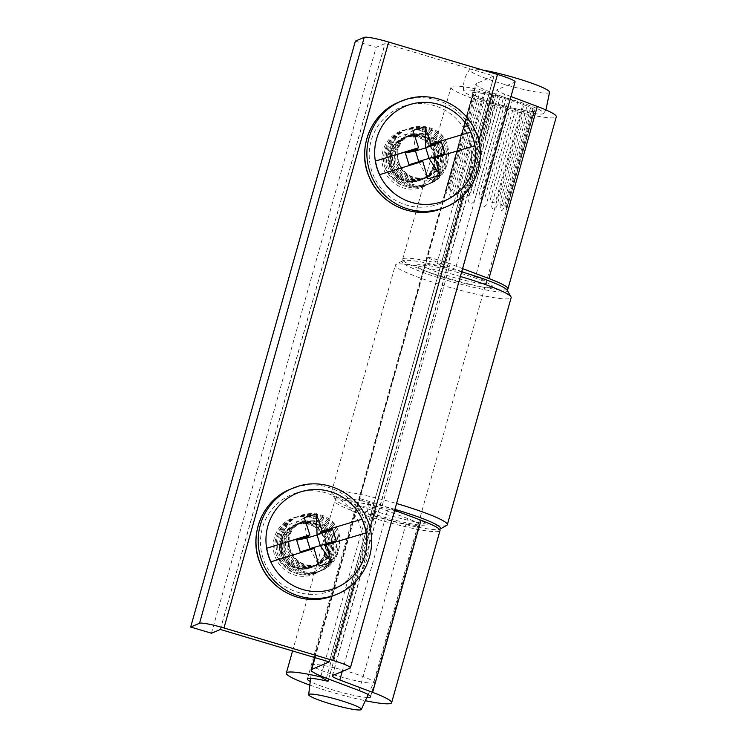 <?xml version="1.0" encoding="UTF-8"?>
<svg xmlns="http://www.w3.org/2000/svg" width="747" height="747" viewBox="0 0 747 747"><rect width="100%" height="100%" fill="white"/><g stroke="black" fill="none" stroke-linecap="round" stroke-linejoin="round"><path stroke-width="0.56" stroke-dasharray="3.73 2.8" d="M310.957 517.55A30.076 29.6 -113.1 0 1 331.425 554.825A30.076 29.6 -113.1 0 1 294.785 575.097A30.076 29.6 -113.1 0 1 274.317 537.812A30.076 29.6 -113.1 0 1 310.957 517.55M310.201 523.852A22.97 22.606 -113.1 0 1 325.832 552.322A22.97 22.606 -113.1 0 1 297.848 567.804A22.97 22.606 -113.1 0 1 282.217 539.334A22.97 22.606 -113.1 0 1 310.201 523.852M419.674 130.389A30.076 29.6 -113.1 0 1 440.142 167.664A30.076 29.6 -113.1 0 1 403.501 187.936A30.076 29.6 -113.1 0 1 383.034 150.661A30.076 29.6 -113.1 0 1 419.674 130.389M418.918 136.701A22.97 22.606 -113.1 0 1 434.539 165.162A22.97 22.606 -113.1 0 1 406.564 180.643A22.97 22.606 -113.1 0 1 390.933 152.173A22.97 22.606 -113.1 0 1 418.918 136.701M506.802 289.705A54.68 6.097 15.7 0 1 448.938 278.622A54.68 6.097 15.7 0 1 402.652 259.302A54.68 6.097 15.7 0 1 403.38 258.639A54.68 6.097 15.7 0 1 437.023 263.093L485.401 90.985A54.68 6.097 -164.3 0 0 451.758 86.521A54.68 6.097 -164.3 0 0 451.029 87.184A54.68 6.097 -164.3 0 0 498.408 106.821A54.68 6.097 -164.3 0 0 555.591 117.447A54.68 6.097 -164.3 0 0 556.319 116.784M309.809 685.083A54.68 6.097 -164.3 0 0 365.348 700.695M328.643 679.07L376.395 509.193L369.083 504.785A54.68 6.097 -164.3 0 0 335.44 500.331A54.68 6.097 -164.3 0 0 334.721 500.994A54.68 6.097 -164.3 0 0 382.09 520.622A54.68 6.097 -164.3 0 0 439.273 531.257A54.68 6.097 -164.3 0 0 440.002 530.585M394.659 510.322L388.207 507.885A21.868 2.437 15.7 0 1 382.296 505.299L359.765 498.585A43.746 4.874 -164.3 0 0 374.751 506.102L407.545 518.465A32.812 3.66 15.7 0 1 418.946 524.674A32.812 3.66 15.7 0 1 418.507 525.066A32.812 3.66 15.7 0 1 384.201 518.689A32.812 3.66 15.7 0 1 355.777 506.914A32.812 3.66 15.7 0 1 356.207 506.513A32.812 3.66 15.7 0 1 376.395 509.193M366.861 697.427A32.812 3.66 15.7 0 1 337.989 691.423A32.812 3.66 15.7 0 1 310.229 681.507M300.247 566.777A22.97 22.606 -113.1 0 1 284.616 538.316A22.97 22.606 -113.1 0 1 312.601 522.835A22.97 22.606 -113.1 0 1 328.222 551.305A22.97 22.606 -113.1 0 1 300.247 566.777M408.954 179.625A22.97 22.606 -113.1 0 1 393.333 151.155A22.97 22.606 -113.1 0 1 421.308 135.674A22.97 22.606 -113.1 0 1 436.939 164.144A22.97 22.606 -113.1 0 1 408.954 179.625M510.976 96.512L504.524 94.085A21.868 2.437 15.7 0 1 496.923 89.948A21.868 2.437 15.7 0 1 497.213 89.677L514.786 82.198A21.98 2.446 -164.3 0 0 515.075 81.927M320.939 676.063L369.083 504.785M382.296 505.299L450.236 263.598A21.868 2.437 -164.3 0 0 456.146 266.193L462.598 268.631M437.023 263.093L444.334 267.501L492.712 95.383L485.401 90.985M444.334 267.501A32.812 3.66 -164.3 0 0 428.012 268.453A32.812 3.66 -164.3 0 0 475.736 282.665A32.812 3.66 -164.3 0 0 475.484 276.773L523.862 104.664A32.812 3.66 15.7 0 1 524.114 110.547A32.812 3.66 15.7 0 1 476.39 96.335A32.812 3.66 15.7 0 1 492.712 95.383M475.484 276.773L465.213 272.907M461.758 271.6L442.691 264.41A43.746 4.874 15.7 0 1 427.704 256.893L359.765 498.585M211.448 633.232L376.143 47.304L385.116 43.559L493.935 75.97L476.446 83.496A43.746 4.874 -164.3 0 0 475.867 84.028A43.746 4.874 -164.3 0 0 491.068 92.301L523.862 104.664M450.236 263.598L427.704 256.893M494.019 76.007L329.324 661.926L494.019 76.007M355.376 41.122L376.143 47.304M446.753 525.365A60.152 6.704 15.7 0 1 375.097 511.237A60.152 6.704 15.7 0 1 331.677 493.02A60.152 6.704 15.7 0 1 331.509 492.189A60.152 6.704 15.7 0 1 396.564 503.543M460.385 276.493A60.152 6.704 -164.3 0 0 397.105 264.13A60.152 6.704 -164.3 0 0 395.901 264.522A60.152 6.704 -164.3 0 0 395.331 265.148A60.152 6.704 -164.3 0 0 438.919 284.196A60.152 6.704 -164.3 0 0 509.37 298.716A60.152 6.704 -164.3 0 0 511.144 297.698M394.93 509.361A54.68 6.097 -164.3 0 0 335.45 499.65A54.68 6.097 -164.3 0 0 374.929 516.224A54.68 6.097 -164.3 0 0 439.451 529.306M507.204 290.238A54.68 6.097 15.7 0 1 505.738 291.909A54.68 6.097 15.7 0 1 444.409 279.546A54.68 6.097 15.7 0 1 402.586 260.834A54.68 6.097 15.7 0 1 403.679 260.47A54.68 6.097 15.7 0 1 461.693 271.852M491.703 287.586A39.647 4.417 -164.3 0 0 464.148 274.364A39.647 4.417 -164.3 0 0 417.713 264.793A39.647 4.417 -164.3 0 0 445.268 278.015A39.647 4.417 -164.3 0 0 491.703 287.586M416.014 518.371A39.647 4.417 15.7 0 1 420.738 525.141A39.647 4.417 15.7 0 1 378.505 515.523A39.647 4.417 15.7 0 1 350.95 502.301A39.647 4.417 15.7 0 1 397.385 511.872A39.647 4.417 15.7 0 1 408.226 515.439M299.192 568.869A22.97 22.606 66.9 0 0 307.96 568.7C294.495 572.837 284.009 568.411 276.493 555.404C283.897 570.839 295.737 576.656 312.013 572.865C326.598 566.45 332.275 555.31 329.053 539.427C322.76 524.217 311.686 518.381 295.821 521.92C272.515 528.12 274.887 566.506 299.192 568.869L287.66 562.93L281.507 552.789L281.143 540.884L285.868 531.35L294.467 524.936L296.736 524.105L308.576 523.712L319.09 529.278L325.477 539.325L326.075 551.127L321.574 560.567L313.18 566.889L310.957 567.701L299.36 568L289.08 562.323L282.926 552.182L282.562 540.277L287.287 530.743L295.887 524.329L298.156 523.507L309.996 523.105L320.51 528.68L326.897 538.718L327.494 550.52L322.993 559.961L314.599 566.282L312.377 567.094L300.78 567.393L290.499 561.716L284.346 551.575L283.981 539.67L288.706 530.146L297.306 523.722L299.575 522.9L311.415 522.498L321.929 528.073L328.316 538.111L328.913 549.923L324.413 559.363L316.018 565.684L313.796 566.487L302.199 566.786L291.918 561.118L285.765 550.969L285.401 539.063L290.116 529.539L298.725 523.124L300.994 522.293L312.834 521.892L323.348 527.466L329.735 537.513L330.333 549.316L325.832 558.756L317.438 565.077L315.215 565.89L303.609 566.189L293.338 560.511L287.184 550.371L286.82 538.466L291.535 528.932L300.145 522.517L302.414 521.686L314.254 521.294L324.768 526.868L331.154 536.906L331.752 548.709L327.251 558.149L318.857 564.471L316.635 565.283L305.028 565.582L294.757 559.905L288.603 549.764L288.239 537.859L292.955 528.325L301.564 521.91L303.833 521.089L315.673 520.687L326.178 526.261L332.574 536.299L333.171 548.102L328.671 557.542L320.276 563.873L318.054 564.676C303.693 569.587 287.156 556.216 289.154 540.408A22.97 22.606 -113.1 0 0 290.107 549.12C292.861 563.64 310.164 572.146 323.255 566.329C337.625 558.868 342.696 547.131 338.466 531.117C328.4 507.269 288.034 513.329 289.154 540.408M307.96 568.7L297.138 568.327L287.754 562.893L281.591 552.752L281.236 540.847L285.952 531.313L294.561 524.898L296.83 524.067L308.67 523.666L319.174 529.24L325.571 539.287L326.168 551.09L321.658 560.53L313.273 566.852L311.051 567.664L299.444 567.963L289.173 562.286L283.01 552.145L282.655 540.24L287.371 530.706L295.98 524.291L298.249 523.47L310.089 523.068L320.594 528.643L326.99 538.68L327.588 550.483L323.077 559.923L314.692 566.245L312.47 567.057L300.864 567.356L290.592 561.679L284.43 551.538L284.075 539.633L288.79 530.109L297.399 523.684L299.668 522.863L311.508 522.461L322.013 528.036L328.409 538.073L329.007 549.885L324.497 559.326L316.112 565.647L313.889 566.45L302.283 566.749L292.012 561.081L285.849 550.931L285.494 539.026L290.209 529.502L298.819 523.087L301.088 522.256L312.928 521.854L323.432 527.429L329.829 537.476L330.426 549.278L325.916 558.719L317.531 565.04L315.309 565.843L303.702 566.151L293.431 560.474L287.268 550.334L286.913 538.428L291.629 528.895L300.238 522.48L302.507 521.649L314.347 521.257L324.852 526.822L331.248 536.869L331.845 548.672L327.335 558.112L318.95 564.433L316.728 565.246L305.121 565.544L294.85 559.867L288.687 549.727L288.333 537.821L293.048 528.288L301.657 521.873L303.926 521.051L315.766 520.65L326.271 526.224L332.667 536.262L333.265 548.065L328.755 557.505L320.37 563.826L318.147 564.639C304.72 567.281 295.373 562.108 290.107 549.12M309.603 568.168A22.868 22.513 66.9 0 0 324.413 539.764A22.868 22.513 66.9 0 0 296.148 524.469A22.868 22.513 66.9 0 0 281.339 552.873A22.868 22.513 66.9 0 0 309.603 568.168M306.756 538.129L304.244 517.615M366.123 532.854L324.329 545.571M309.977 548.578L319.146 566.021M314.048 548.494L270.946 561.809M276.493 555.404C270.722 540.062 280.265 521.854 295.635 517.484C306.317 514.646 315.869 516.868 324.301 524.17C340.968 538.307 334.413 568.392 313.712 573.621C293.599 580.774 271.226 559.447 277.072 538.419C280.975 516.924 310.388 507.96 325.72 523.563C342.387 537.709 335.833 567.785 315.131 573.014C295.018 580.167 272.646 558.849 278.491 537.812C282.394 516.317 311.807 507.353 327.139 522.956C343.807 537.102 337.252 567.178 316.551 572.407C296.438 579.56 274.065 558.242 279.91 537.214C283.813 515.719 313.226 506.746 328.559 522.358C345.226 536.495 338.671 566.581 317.97 571.8C297.857 578.953 275.484 557.635 281.33 536.607C285.233 515.113 314.646 506.149 329.978 521.751C346.645 535.888 340.09 565.974 319.389 571.203C299.276 578.355 276.904 557.029 282.749 536.001C287.352 508.819 329.016 505.392 338.466 531.117M480.078 202.885C479.742 204.846 480.489 206.153 482.319 206.826C484.233 207.096 485.55 206.303 486.26 204.435L513.31 108.175A31.99 3.567 -164.3 0 0 518.595 109.361L491.535 205.621C492.226 210.047 493.954 210.383 496.718 206.62L523.778 110.369A31.99 3.567 -164.3 0 0 527.774 110.976L500.714 207.236C500.863 211.438 502.003 211.541 504.122 207.535L531.182 111.284A31.99 3.567 -164.3 0 0 533.283 111.219L506.233 207.479C505.635 211.429 506.008 211.289 507.344 207.04L534.404 110.78A31.99 3.567 -164.3 0 0 534.469 110.64A31.99 3.567 -164.3 0 0 534.292 110.061L507.232 206.321C505.822 210.038 505.364 209.664 505.887 205.201L532.938 108.941A31.99 3.567 -164.3 0 0 530.631 107.671L503.581 203.931C501.386 207.461 500.182 206.919 499.967 202.306L527.027 106.046A31.99 3.567 -164.3 0 0 522.872 104.412L495.821 200.672C493.001 204.099 491.227 203.473 490.499 198.786L517.55 102.526A31.99 3.567 -164.3 0 0 512.19 100.789L485.139 197.049C481.955 200.467 479.882 199.841 478.911 195.191L505.971 98.931A31.99 3.567 -164.3 0 0 500.21 97.343L473.159 193.604C472.421 195.453 471.086 196.228 469.153 195.938C467.342 195.294 466.614 193.996 466.978 192.054L494.038 95.793A31.99 3.567 -164.3 0 0 488.762 94.608L461.702 190.868C458.733 194.537 457.005 194.201 456.52 189.859L483.57 93.599A31.99 3.567 -164.3 0 0 479.574 92.992L452.523 189.252C450.096 193.146 448.966 193.043 449.106 188.944L476.166 92.684A31.99 3.567 -164.3 0 0 474.065 92.749L447.005 189.01C445.324 193.146 444.951 193.296 445.894 189.449L472.954 93.188A31.99 3.567 -164.3 0 0 472.879 93.328A31.99 3.567 -164.3 0 0 473.056 93.907L446.006 190.168C445.147 194.547 445.595 194.92 447.35 191.288L474.41 95.028A31.99 3.567 -164.3 0 0 476.717 96.298L449.657 192.558C449.582 197.124 450.786 197.666 453.27 194.183L480.33 97.922A31.99 3.567 -164.3 0 0 484.476 99.556L457.416 195.817C457.958 200.485 459.732 201.111 462.738 197.703L489.799 101.443A31.99 3.567 -164.3 0 0 495.158 103.179L468.098 199.44C469.004 204.118 471.077 204.734 474.326 201.298L501.377 105.038A31.99 3.567 -164.3 0 0 507.138 106.625L480.078 202.885M349.54 679.228A31.99 3.567 15.7 0 1 312.143 665.185A31.99 3.567 15.7 0 1 312.153 665.129A31.99 3.567 15.7 0 1 336.365 668.341A31.99 3.567 15.7 0 1 373.743 682.441A31.99 3.567 15.7 0 1 373.724 682.497A31.99 3.567 15.7 0 1 349.54 679.228M512.227 109.053A41.561 4.631 15.7 0 1 463.654 90.957A41.561 4.631 15.7 0 1 495.121 94.916A41.561 4.631 15.7 0 1 543.583 113.423A41.561 4.631 15.7 0 1 512.227 109.053M549.577 92.086A41.561 4.631 15.7 0 1 518.11 88.127A41.561 4.631 15.7 0 1 469.648 69.62A41.561 4.631 15.7 0 1 482.609 70.031M506.046 98.903L508.418 99.351L481.357 195.611L478.986 195.163L506.046 98.903M493.954 95.719L495.485 95.849L468.434 192.11L466.894 191.979L493.954 95.719M468.434 192.11C468.78 193.65 469.508 193.837 470.629 192.661L473.066 193.529L500.126 97.269L497.689 96.4A34.446 3.838 -164.3 0 0 495.485 95.849M407.899 181.717A22.97 22.606 66.9 0 0 416.677 181.54C403.212 185.686 392.726 181.25 385.209 168.243C392.605 183.678 404.444 189.505 420.729 185.704C435.305 179.299 440.991 168.15 437.77 152.276C431.477 137.065 420.402 131.22 404.529 134.759C381.222 140.959 383.594 179.345 407.899 181.717L396.377 175.769L390.223 165.629L389.859 153.723L394.575 144.19L403.184 137.775L405.453 136.953L417.293 136.552L427.798 142.126L434.194 152.164L434.791 163.966L430.281 173.407L421.896 179.738L419.674 180.541L408.067 180.839L397.796 175.162L391.643 165.022L391.279 153.116L395.994 143.592L404.603 137.177L406.872 136.346L418.712 135.945L429.217 141.519L435.613 151.557L436.211 163.369L431.701 172.809L423.316 179.131L421.093 179.934L409.487 180.232L399.215 174.565L393.062 164.424L392.698 152.519L397.413 142.985L406.023 136.57L408.292 135.739L420.131 135.338L430.636 140.912L437.032 150.959L437.63 162.762L433.12 172.202L424.735 178.524L422.513 179.336L410.906 179.635L400.635 173.958L394.481 163.817L394.117 151.912L398.833 142.378L407.442 135.963L409.711 135.132L421.551 134.74L432.055 140.315L438.452 150.352L439.049 162.155L434.539 171.595L426.154 177.917L423.932 178.729L412.325 179.028L402.054 173.351L395.891 163.21L395.536 151.305L400.252 141.771L408.861 135.356L411.13 134.535L422.97 134.133L433.475 139.708L439.871 149.745L440.469 161.548L435.959 170.988L427.573 177.319L425.351 178.122L413.745 178.421L403.473 172.744L397.311 162.603L396.956 150.698L401.671 141.174L410.28 134.759L412.549 133.928L424.389 133.526L434.894 139.101L441.29 149.139L441.888 160.95L437.378 170.391L428.993 176.712L426.77 177.515C412.4 182.436 395.873 169.055 397.871 153.256A22.97 22.606 -113.1 0 0 398.823 161.959C401.578 176.479 418.88 184.985 431.971 179.168C446.342 171.717 451.412 159.97 447.182 143.956C437.116 120.108 396.741 126.178 397.871 153.256M416.677 181.54L405.845 181.166L396.47 175.732L390.308 165.591L389.943 153.686L394.668 144.152L403.268 137.737L405.537 136.916L417.377 136.514L427.891 142.089L434.278 152.127L434.885 163.929L430.375 173.369L421.98 179.7L419.758 180.503L408.161 180.802L397.89 175.125L391.727 164.984L391.363 153.079L396.087 143.555L404.687 137.131L406.956 136.309L418.796 135.907L429.31 141.482L435.697 151.52L436.295 163.332L431.794 172.772L423.4 179.093L421.177 179.896L409.58 180.195L399.3 174.527L393.146 164.377L392.782 152.472L397.507 142.948L406.107 136.533L408.376 135.702L420.216 135.3L430.73 140.875L437.116 150.922L437.714 162.725L433.213 172.165L424.819 178.486L422.597 179.299L410.999 179.597L400.719 173.92L394.565 163.78L394.201 151.874L398.926 142.341L407.526 135.926L409.795 135.095L421.635 134.703L432.149 140.277L438.536 150.315L439.133 162.118L434.633 171.558L426.238 177.879L424.016 178.692L412.419 178.991L402.138 173.313L395.985 163.173L395.621 151.267L400.345 141.734L408.945 135.319L411.214 134.497L423.054 134.096L433.568 139.67L439.955 149.708L440.553 161.511L436.052 170.951L427.657 177.282L425.435 178.085L413.838 178.384L403.557 172.706L397.404 162.566L397.04 150.661L401.765 141.136L410.364 134.721L412.633 133.89L424.473 133.489L434.987 139.063L441.374 149.101L441.972 160.913L437.471 170.353L429.077 176.675L426.854 177.478C413.436 180.13 404.09 174.957 398.823 161.959M418.311 181.017A22.868 22.513 66.9 0 0 433.12 152.612A22.868 22.513 66.9 0 0 404.855 137.308A22.868 22.513 66.9 0 0 390.046 165.713A22.868 22.513 66.9 0 0 418.311 181.017M415.472 150.969L412.96 130.454M474.84 145.693L433.036 158.411M418.684 161.417L427.863 178.869M422.765 161.333L379.653 174.649M385.209 168.243C379.439 152.911 388.982 134.703 404.342 130.333C415.033 127.485 424.585 129.717 433.008 137.009C449.685 151.155 443.13 181.232 422.428 186.461C402.316 193.613 379.934 172.296 385.779 151.258C389.691 129.763 419.104 120.799 434.427 136.402C451.104 150.549 444.549 180.625 423.848 185.854C403.735 193.006 381.353 171.689 387.198 150.661C391.111 129.166 420.524 120.192 435.846 135.805C452.523 149.942 445.968 180.027 425.267 185.256C405.154 192.399 382.772 171.082 388.617 150.054C392.53 128.559 421.943 119.595 437.266 135.198C453.943 149.344 447.388 179.42 426.686 184.649C406.573 191.802 384.191 170.475 390.037 149.447C393.949 127.952 423.362 118.988 438.685 134.591C455.362 148.737 448.807 178.813 428.106 184.042C407.993 191.195 385.611 169.877 391.456 148.84C396.069 121.668 437.733 118.231 447.182 143.956M354.704 582.408L369.98 528.045M463.57 195.098L478.752 141.099M350.091 668.117L514.786 82.198M332.518 675.596L497.213 89.677M326.374 678.22L374.751 506.102M359.167 690.583L407.545 518.465M342.229 671.46L388.207 507.885M456.146 266.193L504.524 94.085M442.691 264.41L491.068 92.301M315.057 657.668L476.446 83.496M329.24 661.889L493.935 75.97M220.3 629.46L384.994 43.531M220.421 629.478L385.116 43.559M297.941 486.362A57.416 56.52 -113.1 0 1 367.944 521.901A57.416 56.52 -113.1 0 1 337.336 594.052M335.132 594.986A57.416 56.52 66.9 0 0 365.741 522.835A57.416 56.52 66.9 0 0 295.737 487.296A57.416 56.52 66.9 0 0 290.125 489.341M296.466 492.899A51.945 51.132 -113.1 0 1 360.67 527.653A51.945 51.132 -113.1 0 1 327.027 592.184A51.945 51.132 -113.1 0 1 262.813 557.421A51.945 51.132 -113.1 0 1 296.466 492.899M470.629 192.661L497.689 96.4M406.657 99.202A57.416 56.52 -113.1 0 1 476.651 134.74A57.416 56.52 -113.1 0 1 446.043 206.891M443.849 207.825A57.416 56.52 66.9 0 0 474.457 135.674A57.416 56.52 66.9 0 0 404.454 100.135A57.416 56.52 66.9 0 0 398.842 102.18M405.173 105.738A51.945 51.132 -113.1 0 1 469.387 140.501A51.945 51.132 -113.1 0 1 435.734 205.023A51.945 51.132 -113.1 0 1 371.52 170.269A51.945 51.132 -113.1 0 1 405.173 105.738M402.652 259.302L451.029 87.184M292.563 650.964L334.721 500.994M307.39 679.032L355.777 506.914M370.568 696.783L418.946 524.674M332.228 675.867L496.923 89.948M314.655 657.547L475.867 84.028M331.509 492.189L395.331 265.148M335.45 499.65L331.677 493.02M402.586 260.834L395.901 264.522M472.879 93.328L312.153 665.129M310.593 678.369L312.143 665.185M368.178 694.551L373.724 682.497M534.469 110.64L373.743 682.441M463.654 90.957C462.795 83.038 464.793 75.923 469.648 69.62M543.583 113.423L545.954 109.94M466.847 191.904L493.907 95.644"/><path stroke-width="1.12" d="M462.598 268.631L488.94 278.556A54.68 6.097 15.7 0 1 507.941 288.893A54.68 6.097 15.7 0 1 507.213 289.565A54.68 6.097 15.7 0 1 506.802 289.705M507.941 288.893L556.319 116.784A54.68 6.097 -164.3 0 0 537.317 106.447L510.976 96.512M310.229 681.507A32.812 3.66 15.7 0 1 307.39 679.032A32.812 3.66 15.7 0 1 307.829 678.631A32.812 3.66 15.7 0 1 328.017 681.301L320.706 676.903A54.68 6.097 -164.3 0 0 287.063 672.44A54.68 6.097 -164.3 0 0 286.334 673.112A54.68 6.097 -164.3 0 0 309.809 685.083M365.348 700.695A54.68 6.097 -164.3 0 0 390.896 703.366A54.68 6.097 -164.3 0 0 391.624 702.703A54.68 6.097 -164.3 0 0 372.622 692.366L339.829 680.003A21.868 2.437 15.7 0 1 332.228 675.867A21.868 2.437 15.7 0 1 332.518 675.596L350.091 668.117A21.98 2.446 -164.3 0 0 350.38 667.846A21.98 2.446 -164.3 0 0 332.788 660.376L223.969 627.966A21.98 2.446 -164.3 0 0 199.533 623.269L190.681 627.041L211.448 633.232L220.421 629.478L329.24 661.889L311.751 669.415A43.746 4.874 -164.3 0 0 311.172 669.947A43.746 4.874 -164.3 0 0 326.374 678.22L359.167 690.583A32.812 3.66 15.7 0 1 370.568 696.783A32.812 3.66 15.7 0 1 370.129 697.184A32.812 3.66 15.7 0 1 366.861 697.427M391.624 702.703L440.002 530.585A54.68 6.097 -164.3 0 0 421 520.248L394.659 510.322M328.017 681.301L328.643 679.07M350.38 667.846L515.075 81.927A21.98 2.446 -164.3 0 0 497.483 74.457L388.664 42.047A21.98 2.446 -164.3 0 0 364.228 37.35L355.376 41.122L190.681 627.041M320.706 676.903L320.939 676.063M465.213 272.907L461.758 271.6M396.564 503.543A60.152 6.704 15.7 0 1 403.744 505.691A60.152 6.704 15.7 0 1 447.322 524.749A60.152 6.704 15.7 0 1 446.753 525.365L440.076 529.063A54.68 6.097 -164.3 0 0 400.971 511.181A54.68 6.097 -164.3 0 0 394.93 509.361M447.322 524.749L511.144 297.698A60.152 6.704 -164.3 0 0 510.985 296.876A60.152 6.704 -164.3 0 0 467.557 278.65A60.152 6.704 -164.3 0 0 460.385 276.493M461.693 271.852A54.68 6.097 15.7 0 1 507.204 290.238L510.985 296.876M408.226 515.439A39.647 4.417 15.7 0 1 416.014 518.371M439.451 529.306A54.68 6.097 -164.3 0 0 440.076 529.063M308.558 535.506L266.763 548.223A51.02 50.226 66.9 0 0 270.946 561.809L314.048 548.494L319.146 566.021L325.29 564.265L331.323 562.323L326.374 544.74L366.123 532.854A51.02 50.226 66.9 0 0 361.94 519.268L322.19 531.154L316.42 513.908L304.244 517.615L309.874 534.908L308.558 535.506L308.838 536.421L296.652 540.128L300.275 551.884L312.461 548.177L300.275 551.884M336.234 540.949L309.977 548.578L306.756 538.129L317.055 534.992L320.276 545.441L336.234 540.949L332.611 529.193L320.426 532.9L317.055 534.992L332.611 529.193M317.055 534.992L316.42 513.908M322.19 531.154L361.94 519.268M320.426 532.9L320.146 531.985M326.374 544.74L324.329 545.571L324.039 544.656M320.276 545.441L331.323 562.323M312.461 548.177L312.685 548.905M308.838 536.421L306.756 538.129L296.652 540.128M266.763 548.223L309.874 534.908M340.641 706.681A27.34 3.044 15.7 0 1 308.679 694.682A27.34 3.044 15.7 0 1 329.38 697.381A27.34 3.044 15.7 0 1 361.315 709.482A27.34 3.044 15.7 0 1 340.641 706.681M482.609 70.031A41.561 4.631 15.7 0 1 501.004 73.99A41.561 4.631 15.7 0 1 549.577 92.086L545.954 109.94M417.274 148.345L375.48 161.063A51.02 50.226 66.9 0 0 379.653 174.649L422.765 161.333L427.863 178.869L434.007 177.104L440.039 175.162L435.081 157.589L474.84 145.693A51.02 50.226 66.9 0 0 470.657 132.107L430.898 144.003L425.136 126.747L412.96 130.454L418.581 147.747L417.274 148.345L417.554 149.269L405.369 152.976L408.982 164.723L421.168 161.016L408.982 164.723M444.941 153.789L418.684 161.417L415.472 150.969L425.771 147.831L428.983 158.289L444.941 153.789L441.328 142.033L429.142 145.74L425.771 147.831L441.328 142.033M425.771 147.831L425.136 126.747M430.898 144.003L470.657 132.107M429.142 145.74L428.853 144.825M435.081 157.589L433.036 158.411L432.756 157.496M428.983 158.289L440.039 175.162M421.168 161.016L421.401 161.754M417.554 149.269L415.472 150.969L405.369 152.976M375.48 161.063L418.581 147.747M488.94 278.556L537.317 106.447M372.622 692.366L421 520.248M223.969 627.966L388.664 42.047M332.788 660.376L354.704 582.408M369.98 528.045L463.57 195.098M478.752 141.099L497.483 74.457M339.829 680.003L342.229 671.46M311.751 669.415L315.057 657.668M199.533 623.269L364.228 37.35M331.481 589.439A51.169 50.366 66.9 0 0 364.62 525.879A51.169 50.366 66.9 0 0 301.386 491.647A51.169 50.366 66.9 0 0 268.238 555.198A51.169 50.366 66.9 0 0 331.481 589.439M297.978 486.344C324.207 477.763 355.245 491.984 366.338 517.559C380.111 545.581 366.105 582.697 337.336 594.052A57.416 56.52 -113.1 0 1 331.715 596.087A57.416 56.52 -113.1 0 1 261.721 560.558A57.416 56.52 -113.1 0 1 292.329 488.407A57.416 56.52 -113.1 0 1 297.941 486.362L290.125 489.341A57.416 56.52 66.9 0 0 259.517 561.492A57.416 56.52 66.9 0 0 329.52 597.03A57.416 56.52 66.9 0 0 335.132 594.986L329.502 597.04C302.432 605.948 270.339 590.326 260.133 563.322C248.107 535.552 262.356 500.35 290.125 489.341M440.198 202.278A51.169 50.366 66.9 0 0 473.337 138.727A51.169 50.366 66.9 0 0 410.094 104.496A51.169 50.366 66.9 0 0 376.955 168.047A51.169 50.366 66.9 0 0 440.198 202.278M398.842 102.18A57.416 56.52 66.9 0 0 368.234 174.331A57.416 56.52 66.9 0 0 438.228 209.87C411.149 218.787 379.056 203.165 368.841 176.171C356.823 148.392 371.063 113.189 398.842 102.18L406.685 99.192C432.924 90.611 463.962 104.823 475.055 130.398C488.827 158.429 474.812 195.537 446.043 206.891A57.416 56.52 -113.1 0 1 440.431 208.936A57.416 56.52 -113.1 0 1 370.428 173.397A57.416 56.52 -113.1 0 1 401.036 101.247A57.416 56.52 -113.1 0 1 406.657 99.202M438.228 209.87A57.416 56.52 66.9 0 0 443.849 207.825L438.218 209.879M286.334 673.112L292.563 650.964M311.172 669.947L314.655 657.547M337.336 594.052L335.132 594.986M308.679 694.682L310.593 678.369M361.315 709.482L368.178 694.551M446.043 206.891L443.849 207.825"/></g></svg>
